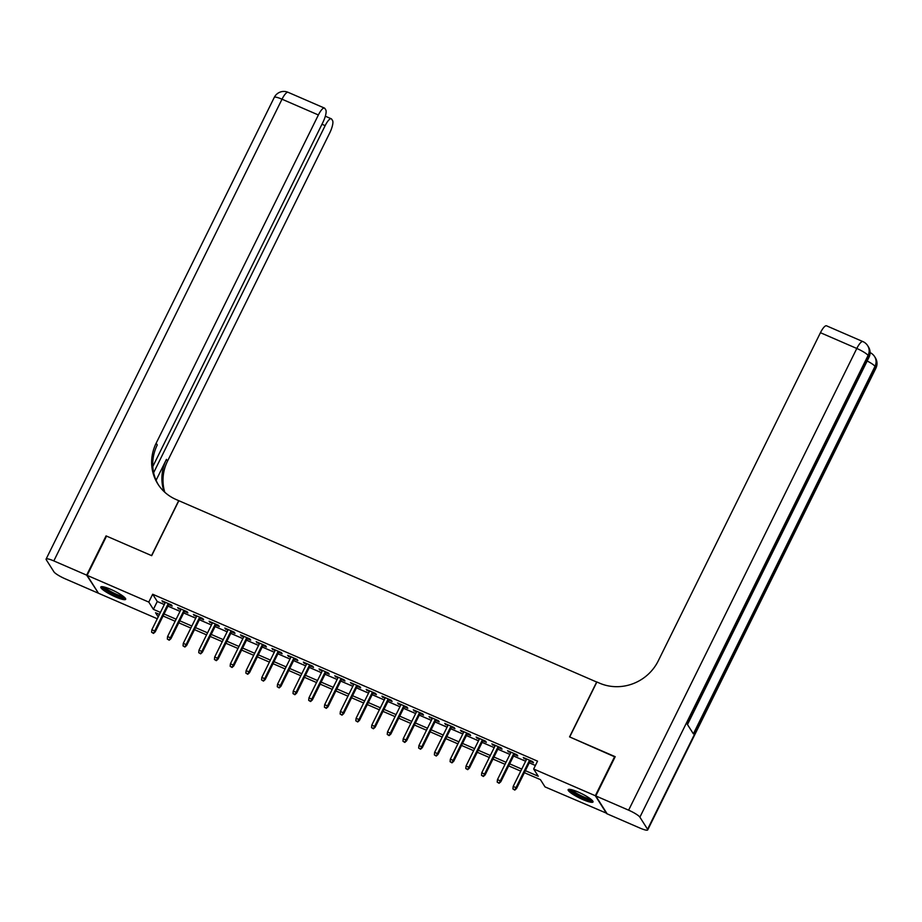 <?xml version="1.0" encoding="UTF-8"?>
<svg xmlns="http://www.w3.org/2000/svg" width="922" height="922" viewBox="0 0 922 922"><rect width="100%" height="100%" fill="white"/><g stroke="black" fill="none" stroke-linecap="round" stroke-linejoin="round"><path stroke-width="1.38" d="M110.836 589.389A13.876 2.42 26.3 0 1 125.669 599.312A13.876 2.42 26.3 0 1 115.63 596.937A13.876 2.42 26.3 0 1 100.798 587.014A13.876 2.42 26.3 0 1 110.836 589.389M578.186 792.056A13.876 2.42 26.3 0 1 593.019 801.979A13.876 2.42 26.3 0 1 582.969 799.605A13.876 2.42 26.3 0 1 568.136 789.681A13.876 2.42 26.3 0 1 578.186 792.056M606.837 813.342L545.029 786.904L540.419 779.643L524.376 772.694M157.293 618.754L98.493 593.261L87.129 575.351L148.788 602.089L153.398 609.35L160.428 612.404M168.703 604.613L172.16 606.111L171.388 604.901L161.961 600.81L165.061 603.034M184.412 611.424L187.869 612.923L187.097 611.712L177.669 607.633L180.77 609.845M200.12 618.236L203.578 619.734L202.805 618.524L193.378 614.444L196.478 616.657M215.829 625.047L219.286 626.545L218.514 625.335L209.087 621.255L212.187 623.468M231.537 631.858L234.995 633.356L234.223 632.146L224.795 628.066L227.895 630.291M247.246 638.681L250.703 640.179L249.931 638.969L240.504 634.878L243.604 637.102M262.954 645.492L266.412 646.99L265.64 645.78L256.212 641.689L259.312 643.913M278.663 652.303L282.12 653.802L281.348 652.592L271.921 648.5L275.021 650.725M294.372 659.115L297.829 660.613L297.057 659.403L287.641 655.312L290.73 657.536M310.08 665.926L313.538 667.424L312.765 666.214L303.35 662.123L306.45 664.347M325.789 672.737L329.246 674.236L328.474 673.025L319.058 668.934L322.158 671.158M341.497 679.549L344.955 681.047L344.183 679.837L334.767 675.757L337.867 677.97M357.206 686.36L360.663 687.858L359.891 686.648L350.475 682.568L353.575 684.781M372.914 693.171L376.372 694.669L375.611 693.459L366.184 689.379L369.284 691.592M388.623 699.982L392.081 701.481L391.32 700.282L381.892 696.191L384.993 698.415M404.332 706.805L407.789 708.303L407.028 707.093L397.601 703.002L400.701 705.226M420.04 713.616L423.498 715.115L422.737 713.905L413.31 709.813L416.41 712.038M435.749 720.428L439.206 721.926L438.446 720.716L429.018 716.625L432.118 718.849M451.457 727.239L454.915 728.737L454.154 727.527L444.727 723.436L447.827 725.66M467.177 734.05L470.623 735.549L469.863 734.338L460.435 730.247L463.536 732.471M482.886 740.862L486.332 742.36L485.571 741.15L476.144 737.058L479.244 739.283M498.595 747.673L502.041 749.171L501.28 747.961L491.852 743.881L494.953 746.094M514.303 754.484L517.761 755.982L516.988 754.772L507.561 750.692L510.661 752.905M525.379 770.665L538.264 776.255L533.654 768.994L537.538 761.146L152.672 594.241L157.27 601.501L164.312 604.555M167.954 606.134L180.02 611.367M183.662 612.946L195.729 618.178M199.371 619.757L211.438 624.989M215.08 626.568L227.146 631.801M230.788 633.379L242.855 638.612M246.497 640.191L258.563 645.423M262.205 647.002L274.272 652.234M277.914 653.813L289.981 659.057M293.622 660.625L305.689 665.868M309.331 667.436L321.409 672.68M325.04 674.259L337.118 679.491M340.748 681.07L352.826 686.302M356.457 687.881L368.535 693.114M372.165 694.692L384.243 699.925M387.874 701.504L399.952 706.736M403.582 708.315L415.661 713.547M419.291 715.126L431.369 720.359M435 721.938L447.078 727.181M450.708 728.749L462.786 733.993M466.417 735.572L478.495 740.804M482.137 742.383L494.204 747.615M497.845 749.194L509.912 754.427M513.554 756.005L525.621 761.238M529.263 762.817L535.394 765.479M530.012 761.295L533.469 762.794L532.697 761.584L523.27 757.504L526.37 759.716M87.129 575.351L106.537 536.097L151.692 555.678L178.856 500.715L596.822 682.096M596.718 681.923L569.554 736.885L615.043 756.985M614.72 756.478L595.312 795.732L606.688 813.642M152.672 594.241L148.788 602.089M533.654 768.994L595.312 795.732M164.07 613.983L176.137 619.215M179.778 620.794L191.845 626.026M195.487 627.605L207.565 632.838M211.196 634.417L223.274 639.649M226.904 641.228L238.982 646.472M242.613 648.039L254.691 653.283M258.321 654.851L270.4 660.094M274.03 661.673L286.108 666.906M289.739 668.485L301.817 673.717M305.447 675.296L317.525 680.528M321.156 682.107L333.234 687.339M336.864 688.918L348.942 694.151M352.573 695.73L364.651 700.962M368.293 702.541L380.36 707.773M384.001 709.352L396.068 714.596M399.71 716.163L411.777 721.407M415.419 722.986L427.485 728.219M431.127 729.798L443.194 735.03M446.836 736.609L458.902 741.841M462.544 743.42L474.611 748.652M478.253 750.231L490.32 755.464M493.962 757.043L506.028 762.275M509.67 763.854L521.737 769.086M159.437 614.421L155.541 612.738L158.204 616.922M520.746 771.115L508.667 765.882M505.037 764.303L492.959 759.06M489.317 757.492L477.25 752.248M473.608 750.669L461.542 745.437M457.9 743.858L445.833 738.626M442.191 737.047L430.125 731.814M426.483 730.236L414.416 725.003M410.774 723.424L398.707 718.192M395.065 716.613L382.999 711.381M379.357 709.802L367.29 704.569M363.648 702.99L351.582 697.758M347.94 696.179L335.873 690.935M332.231 689.368L320.165 684.124M316.523 682.545L304.456 677.313M300.814 675.734L288.747 670.501M285.105 668.923L273.039 663.69M269.397 662.111L257.33 656.879M253.688 655.3L241.622 650.068M237.98 648.489L225.913 643.256M222.271 641.677L210.193 636.445M206.563 634.866L194.484 629.634M190.854 628.055L178.776 622.811M175.145 621.244L163.067 616M157.27 601.501L153.398 609.35M524.399 757.988L524.042 758.714M508.69 751.176L508.333 751.903M492.982 744.365L492.625 745.091M477.273 737.554L476.916 738.268M461.565 730.743L461.207 731.457M445.856 723.931L445.499 724.646M430.136 717.109L429.79 717.835M414.427 710.297L414.07 711.023M398.719 703.486L398.362 704.212M383.01 696.675L382.653 697.401M367.302 689.863L366.944 690.59M351.593 683.052L351.236 683.778M335.885 676.241L335.527 676.967M320.176 669.43L319.819 670.144M304.467 662.618L304.11 663.333M288.759 655.807L288.402 656.522M273.05 648.984L272.693 649.71M257.342 642.173L256.984 642.899M241.633 635.362L241.276 636.088M225.925 628.55L225.567 629.277M210.216 621.739L209.859 622.465M194.507 614.928L194.15 615.654M178.799 608.117L178.442 608.831M163.09 601.305L162.733 602.02M514.488 789.612L512.909 788.932L514.787 790.096L515.997 787.653L513.174 786.431L526.727 759.002M529.551 760.224L515.997 787.653L516.551 788.529L530.369 760.581M514.787 790.096L516.551 788.529M513.174 786.431L512.909 788.932M591.843 800.042A12.009 2.086 26.3 0 1 588.294 799.708A12.009 2.086 26.3 0 1 576.723 794.557A12.009 2.086 26.3 0 1 570.395 789.439M571.951 789.785A11.122 1.936 -153.7 0 0 588.155 798.544A11.122 1.936 -153.7 0 0 590.622 799.017M569.035 789.324A13.784 2.397 -153.7 0 0 589.342 800.469A13.784 2.397 -153.7 0 0 592.765 801.045M124.505 597.364A12.009 2.086 26.3 0 1 120.955 597.03A12.009 2.086 26.3 0 1 109.372 591.889A12.009 2.086 26.3 0 1 103.057 586.761M104.612 587.118A11.122 1.936 -153.7 0 0 120.817 595.866A11.122 1.936 -153.7 0 0 123.271 596.338M101.697 586.646A13.784 2.397 -153.7 0 0 122.004 597.79A13.784 2.397 -153.7 0 0 125.415 598.378M595.785 795.94L607.16 813.849L639.983 828.083A10.672 1.856 -153.7 0 0 647.717 829.915A10.672 1.856 -153.7 0 0 647.567 829.27L639.891 817.169A10.672 1.856 -153.7 0 0 628.62 810.173L595.785 795.94L615.193 756.685L569.715 736.955L596.88 681.992L599.542 683.156A44.475 42.101 -32.4 0 0 658.227 660.924L820.442 332.704A10.672 2.893 -66.6 0 1 826.527 325.812L862.9 341.589A10.672 2.893 113.4 0 0 856.803 348.47L820.442 332.704M628.62 810.173L856.803 348.47A10.672 1.856 26.3 0 1 868.075 355.466L868.847 356.676L687.224 724.15L693.367 733.831L874.99 366.357L875.762 367.567A10.672 1.856 26.3 0 1 875.9 368.212L647.717 829.915M86.656 575.144L106.065 535.889L151.542 555.609L178.707 500.646L176.033 499.482A44.475 42.101 147.6 0 1 157.893 484.062A44.475 42.101 147.6 0 1 156.164 443.194L318.378 114.973L282.017 99.207L53.822 560.91L86.656 575.144L98.17 592.754M153.64 472.686L325.155 125.646A10.672 2.893 113.4 0 1 331.24 118.765A10.672 2.893 113.4 0 1 331.655 119.134L332.565 120.563A10.672 2.893 113.4 0 1 329.753 132.883L167.539 461.104A44.475 42.101 147.6 0 0 164.784 492.244M164.012 491.518A44.475 42.101 147.6 0 1 166.433 459.363L156.083 480.304M53.822 560.91A10.672 1.856 -153.7 0 0 46.1 559.089A10.672 1.856 -153.7 0 0 46.238 559.723L53.925 571.824A10.672 1.856 -153.7 0 0 65.197 578.82L98.032 593.053M152.81 466.52L322.977 122.211A10.672 2.893 113.4 0 0 325.789 109.891L324.878 108.462A10.672 2.893 113.4 0 0 324.475 108.093A10.672 2.893 113.4 0 0 318.378 114.973M158.457 484.926A44.475 42.101 147.6 0 1 157.27 444.934L156.164 443.194M498.779 782.801L497.2 782.121L499.079 783.285L500.289 780.842L497.465 779.609L511.019 752.191M513.842 753.412L500.289 780.842L500.842 781.706L514.66 753.77M499.079 783.285L500.842 781.706M497.465 779.609L497.2 782.121M483.07 775.99L481.491 775.31L483.37 776.474L484.58 774.031L481.757 772.797L495.31 745.379M498.134 746.601L484.58 774.031L485.133 774.895L498.952 746.947M483.37 776.474L485.133 774.895M481.757 772.797L481.491 775.31M467.362 769.178L465.783 768.499L467.661 769.663L468.872 767.219L466.048 765.986L479.601 738.568M482.425 739.79L468.872 767.219L469.425 768.084L483.243 740.136M467.661 769.663L469.425 768.084M466.048 765.986L465.783 768.499M451.653 762.367L450.074 761.687L451.953 762.851L453.163 760.408L450.339 759.175L463.893 731.745M466.716 732.978L453.163 760.408L453.716 761.272L467.523 733.324M451.953 762.851L453.716 761.272M450.339 759.175L450.074 761.687M435.945 755.556L434.366 754.876L436.244 756.04L437.454 753.585L434.631 752.364L448.184 724.934M451.008 726.167L437.454 753.585L438.008 754.461L451.815 726.513M436.244 756.04L438.008 754.461M434.631 752.364L434.366 754.876M420.236 748.745L418.657 748.065L420.536 749.229L421.746 746.774L418.922 745.552L432.476 718.123M435.299 719.356L421.746 746.774L422.299 747.65L436.106 719.702M420.536 749.229L422.299 747.65M418.922 745.552L418.657 748.065M404.528 741.933L402.949 741.242L404.827 742.417L406.037 739.963L403.214 738.741L416.767 711.311M419.591 712.545L406.037 739.963L406.59 740.839L420.397 712.89M404.827 742.417L406.59 740.839M403.214 738.741L402.949 741.242M388.807 735.111L387.24 734.431L389.119 735.595L390.329 733.151L387.505 731.93L401.058 704.5M403.882 705.722L390.329 733.151L390.882 734.027L404.689 706.079M389.119 735.595L390.882 734.027M387.505 731.93L387.24 734.431M373.099 728.299L371.531 727.619L373.41 728.783L374.62 726.34L371.797 725.118L385.35 697.689M388.174 698.911L374.62 726.34L375.173 727.216L388.98 699.268M373.41 728.783L375.173 727.216M371.797 725.118L371.531 727.619M357.39 721.488L355.823 720.808L357.701 721.972L358.912 719.529L356.076 718.307L369.641 690.878M372.465 692.099L358.912 719.529L359.465 720.405L373.272 692.457M357.701 721.972L359.465 720.405M356.076 718.307L355.823 720.808M341.682 714.677L340.114 713.997L341.993 715.161L343.203 712.718L340.368 711.484L353.933 684.066M356.756 685.288L343.203 712.718L343.756 713.582L357.563 685.645M341.993 715.161L343.756 713.582M340.368 711.484L340.114 713.997M325.973 707.866L324.406 707.186L326.284 708.35L327.494 705.906L324.659 704.673L338.224 677.255M341.048 678.477L327.494 705.906L328.048 706.771L341.855 678.822M326.284 708.35L328.048 706.771M324.659 704.673L324.406 707.186M310.265 701.054L308.697 700.374L310.576 701.538L311.786 699.095L308.951 697.862L322.516 670.432M325.339 671.665L311.786 699.095L312.339 699.959L326.146 672.011M310.576 701.538L312.339 699.959M308.951 697.862L308.697 700.374M294.556 694.243L292.989 693.563L294.867 694.727L296.077 692.284L293.242 691.051L306.796 663.621M309.631 664.854L296.077 692.284L296.63 693.148L310.437 665.2M294.867 694.727L296.63 693.148M293.242 691.051L292.989 693.563M278.847 687.432L277.28 686.752L279.159 687.916L280.369 685.461L277.534 684.239L291.087 656.81M293.922 658.043L280.369 685.461L280.922 686.337L294.729 658.389M279.159 687.916L280.922 686.337M277.534 684.239L277.28 686.752M263.139 680.62L261.571 679.929L263.45 681.104L264.66 678.65L261.825 677.428L275.378 649.998M278.214 651.232L264.66 678.65L265.213 679.526L279.02 651.577M263.45 681.104L265.213 679.526M261.825 677.428L261.571 679.929M247.43 673.809L245.863 673.118L247.741 674.282L248.952 671.838L246.116 670.617L259.67 643.187M262.505 644.409L248.952 671.838L249.505 672.714L263.312 644.766M247.741 674.282L249.505 672.714M246.116 670.617L245.863 673.118M231.722 666.986L230.154 666.306L232.033 667.47L233.243 665.027L230.408 663.805L243.961 636.376M246.796 637.598L233.243 665.027L233.796 665.903L247.603 637.955M232.033 667.47L233.796 665.903M230.408 663.805L230.154 666.306M216.013 660.175L214.446 659.495L216.324 660.659L217.523 658.216L214.699 656.994L228.253 629.565M231.088 630.786L217.523 658.216L218.076 659.092L231.895 631.144M216.324 660.659L218.076 659.092M214.699 656.994L214.446 659.495M200.305 653.364L198.737 652.684L200.616 653.848L201.814 651.405L198.991 650.183L212.544 622.753M215.379 623.975L201.814 651.405L202.367 652.269L216.186 624.332M200.616 653.848L202.367 652.269M198.991 650.183L198.737 652.684M184.596 646.553L183.029 645.873L184.907 647.037L186.106 644.593L183.282 643.36L196.835 615.942M199.671 617.164L186.106 644.593L186.659 645.458L200.477 617.521M184.907 647.037L186.659 645.458M183.282 643.36L183.029 645.873M168.887 639.741L167.32 639.061L169.199 640.225L170.397 637.782L167.574 636.549L181.127 609.131M183.962 610.352L170.397 637.782L170.95 638.646L184.769 610.698M169.199 640.225L170.95 638.646M167.574 636.549L167.32 639.061M153.179 632.93L151.611 632.25L153.49 633.414L154.689 630.971L151.865 629.738L165.418 602.308M168.242 603.541L154.689 630.971L155.242 631.835L169.06 603.887M153.49 633.414L155.242 631.835M151.865 629.738L151.611 632.25M647.567 829.27L875.762 367.567A10.672 10.107 -32.4 0 0 875.347 357.759L874.575 356.549A10.672 10.107 147.6 0 1 874.99 366.357A10.672 1.856 26.3 0 0 867.164 360.998M687.478 724.565L868.985 357.321A10.672 1.856 26.3 0 0 868.847 356.676A10.672 10.107 -32.4 0 0 868.432 346.868L867.66 345.658A10.672 10.107 147.6 0 1 868.075 355.466L639.891 817.169M166.433 459.363L167.539 461.104M325.155 125.646L321.962 124.263M282.017 99.207A10.672 2.893 -66.6 0 1 288.102 92.315A10.672 10.672 0 0 0 274.283 97.386A10.672 1.856 26.3 0 1 282.017 99.207M868.985 357.321A10.672 10.672 0 0 0 868.432 346.868M867.66 345.658A10.672 10.672 0 0 0 862.9 341.589M875.9 368.212A10.672 10.672 0 0 0 875.347 357.759M874.575 356.549A10.672 10.672 0 0 0 870.091 352.607M331.24 118.765L325.339 116.195M324.475 108.093L288.102 92.315M274.283 97.386L46.1 559.089"/></g></svg>
